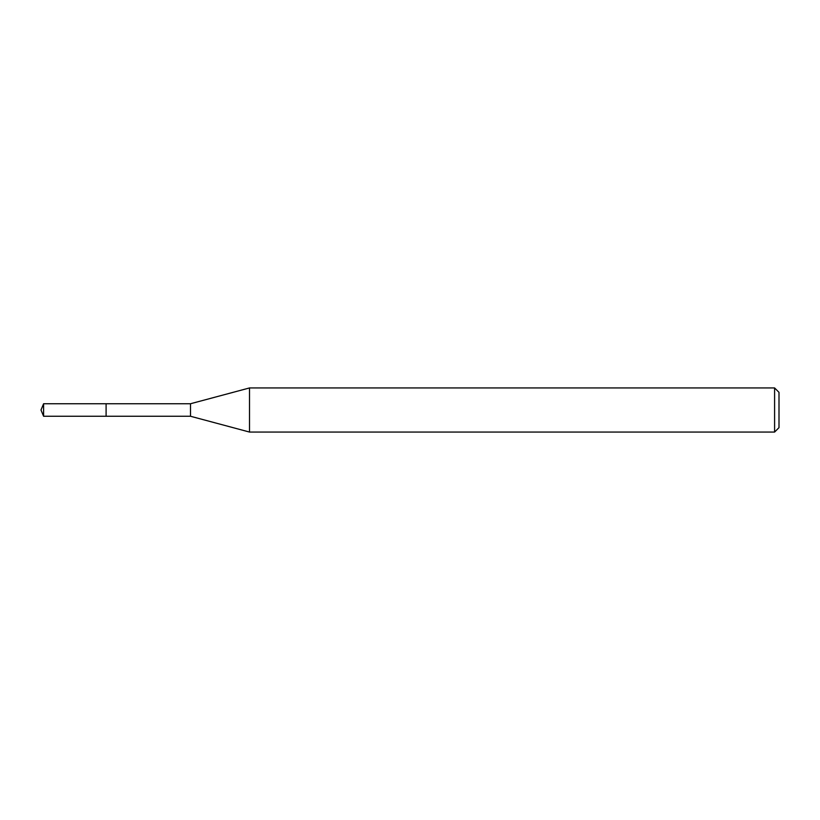 <?xml version="1.0" encoding="UTF-8"?>
<svg xmlns="http://www.w3.org/2000/svg" width="820" height="820" viewBox="0 0 820 820"><rect width="100%" height="100%" fill="white"/><g stroke="black" fill="none" stroke-linecap="round" stroke-linejoin="round"><path stroke-width="1.23" d="M43.593 416.252L41 410L43.593 403.747L43.593 416.252L106.098 416.252L106.098 403.747L106.098 416.252L190.496 416.252L190.496 403.747L249.505 387.942L774.592 387.942L779 392.349L779 427.65L779 392.349M43.593 403.747L190.496 403.747M249.505 387.942L249.505 432.058L774.592 432.058L774.592 387.942M774.592 432.058L779 427.65M190.496 416.252L249.505 432.058"/></g></svg>
